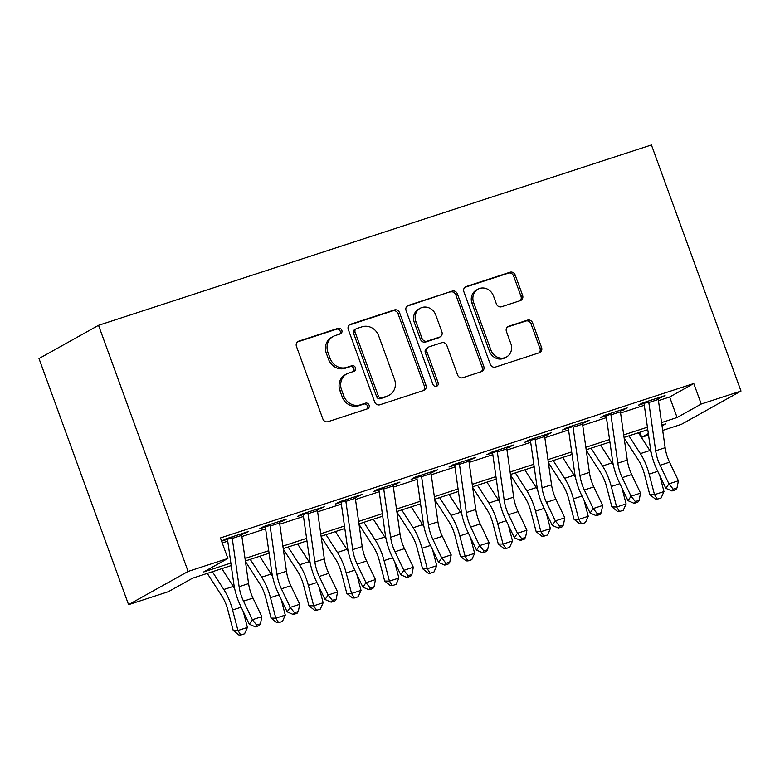 <?xml version="1.0" encoding="UTF-8"?>
<svg xmlns="http://www.w3.org/2000/svg" width="780" height="780" viewBox="0 0 780 780"><rect width="100%" height="100%" fill="white"/><g stroke="black" fill="none" stroke-linecap="round" stroke-linejoin="round"><path stroke-width="1.17" d="M341.815 330.252A3.003 2.73 60.8 0 0 338.189 328.282L298.691 341.172A4.3 3.9 60.8 0 0 296.449 346.408L322.822 418.88A4.3 3.9 60.8 0 0 328 421.697L367.497 408.808A3.003 2.73 60.8 0 0 369.077 405.142A3.003 2.73 60.8 0 0 365.45 403.172L360.34 404.84A13.747 12.47 60.8 0 1 343.756 395.84L341.552 389.795A13.747 12.47 60.8 0 1 346.749 373.912A13.747 12.47 60.8 0 1 348.757 373.035L353.866 371.368A3.003 2.73 60.8 0 0 355.446 367.702A3.003 2.73 60.8 0 0 351.819 365.732L346.71 367.399A13.747 12.47 60.8 0 1 330.125 358.39L327.922 352.355A13.747 12.47 60.8 0 1 333.119 336.473A13.747 12.47 60.8 0 1 335.127 335.595L340.246 333.928A3.003 2.73 60.8 0 0 341.815 330.252M339.739 334.084A3.003 2.73 60.8 0 0 336.58 329.189L297.336 341.991M367 408.973A3.003 2.73 60.8 0 0 363.841 404.069L358.732 405.736L360.34 404.84M353.369 371.534A3.003 2.73 60.8 0 0 350.21 366.629L345.101 368.296L346.71 367.399M520.348 300.622A4.3 3.9 60.8 0 0 522.6 295.376L515.2 275.048A4.3 3.9 60.8 0 0 510.013 272.23L466.148 286.543A4.3 3.9 60.8 0 0 463.895 291.779L490.279 364.25A4.3 3.9 60.8 0 0 495.456 367.068L539.321 352.755A4.3 3.9 60.8 0 0 541.573 347.519L532.633 322.959A4.3 3.9 60.8 0 0 527.456 320.151L508.677 326.274A4.3 3.9 60.8 0 0 506.425 331.51L510.861 343.688A11.495 10.423 60.8 0 1 506.522 356.967A11.495 10.423 60.8 0 1 490.971 350.171L473.606 302.465A11.495 10.423 60.8 0 1 477.955 289.185A11.495 10.423 60.8 0 1 493.496 295.981L496.392 303.927A4.3 3.9 60.8 0 0 501.569 306.745L520.348 300.622M658.447 400.647L669.64 397L693.771 383.526L701.24 404.03L741 391.063L651.427 144.953L98.534 325.319L39 358.556L128.573 604.666L168.344 591.698L192.475 578.224L231.211 565.588M693.771 383.526L220.409 537.947L227.877 558.46L188.117 571.428L98.534 325.319M399.594 312.76A4.3 3.9 60.8 0 0 394.407 309.943L350.552 324.256A4.3 3.9 60.8 0 0 348.299 329.491L374.673 401.963A4.3 3.9 60.8 0 0 379.86 404.781L423.715 390.468A4.3 3.9 60.8 0 0 425.968 385.232L399.594 312.76L397.985 313.657A4.3 3.9 60.8 0 0 392.798 310.84L349.186 325.075M408.349 305.399L452.215 291.086A4.3 3.9 60.8 0 1 457.392 293.904L483.776 366.376A4.3 3.9 60.8 0 1 481.523 371.611L462.745 377.735A4.3 3.9 60.8 0 1 457.567 374.927L446.872 345.53A4.3 3.9 60.8 0 0 441.685 342.722L429.234 346.778A4.3 3.9 60.8 0 0 426.982 352.024L438.116 382.619A3.003 2.73 60.8 0 1 436.985 386.09A3.003 2.73 60.8 0 1 432.919 384.316L406.097 310.635A4.3 3.9 60.8 0 1 408.349 305.399L407.16 306.062M241.615 534.67L248.508 531.492L225.781 538.902L221.764 541.144L232.147 537.761M279.484 522.317L286.377 519.139L263.65 526.549L259.633 528.791L270.017 525.408M317.353 509.964L324.246 506.785L301.519 514.196L297.502 516.438L307.885 513.055M355.222 497.611L362.115 494.432L339.388 501.842L335.371 504.085L345.755 500.701M393.091 485.257L399.984 482.079L377.257 489.489L373.24 491.731L383.623 488.348M430.96 472.904L437.853 469.716L415.126 477.136L411.109 479.378L421.493 475.995M468.829 460.551L475.722 457.363L452.995 464.782L448.978 467.025L459.361 463.632M506.698 448.198L513.591 445.01L490.864 452.429L486.847 454.672L497.231 451.279M544.567 435.844L551.46 432.656L528.733 440.076L524.716 442.319L535.1 438.925M582.436 423.491L589.329 420.303L566.602 427.723L562.585 429.965L572.968 426.572M620.305 411.138L627.198 407.95L604.471 415.36L600.454 417.612L610.837 414.219M222.232 542.958L227.74 541.154M241.888 536.542L265.61 528.801M279.757 524.189L303.478 516.448M317.626 511.836L341.348 504.094M355.495 499.483L379.216 491.741M393.364 487.13L417.085 479.388M431.233 474.776L454.954 467.035M469.102 462.423L492.823 454.681M506.971 450.07L530.692 442.328M544.84 437.716L568.562 429.975M582.709 425.363L606.431 417.622M620.578 413.01L644.3 405.269M658.174 398.775L665.067 395.596L642.35 403.006L638.323 405.259L648.707 401.866M741 391.063L681.466 424.31L662.688 430.433M648.531 435.045L641.706 437.278L648.326 433.582M639.883 432.266L641.706 437.278M661.567 422.575L677.099 417.514L701.24 404.03M227.877 558.46L203.736 571.935L230.861 563.082M245.008 558.47L268.729 550.729M282.877 546.117L306.599 538.375M320.746 533.764L344.468 526.022M358.615 521.41L382.337 513.669M396.484 509.057L420.206 501.316M434.353 496.704L458.075 488.962M472.222 484.351L495.944 476.609M510.091 471.998L533.812 464.256M547.96 459.644L571.682 451.903M585.829 447.291L609.55 439.549M623.698 434.928L647.419 427.196M188.117 571.428L128.573 604.666M662.044 425.919L665.837 423.803L661.928 425.081M647.77 429.692L624.058 437.434M609.901 442.046L586.19 449.787M572.033 454.399L548.321 462.14M534.163 466.752L510.451 474.494M496.294 479.105L472.582 486.847M458.425 491.459L434.714 499.2M420.556 503.812L396.844 511.553M382.688 516.175L358.976 523.907M344.819 528.528L321.106 536.26M306.95 540.881L283.238 548.613M269.081 553.234L245.368 560.966M669.64 397L677.099 417.514M244.481 533.734L244.179 532.896M282.35 521.381L282.048 520.543M320.219 509.028L319.917 508.19M358.088 496.675L357.786 495.836M395.957 484.322L395.655 483.483M433.826 471.968L433.524 471.13M471.695 459.615L471.393 458.776M509.564 447.262L509.262 446.423M547.433 434.909L547.131 434.07M585.302 422.555L585 421.717M623.171 410.202L622.869 409.363M661.04 397.849L660.738 397.01M333.119 336.473L331.51 337.369A13.747 12.47 60.8 0 0 326.313 353.252L327.922 352.355M345.101 368.296A13.747 12.47 60.8 0 1 328.517 359.297L326.313 353.252M346.749 373.912L345.14 374.81A13.747 12.47 60.8 0 0 339.944 390.702L341.552 389.795M358.732 405.736A13.747 12.47 60.8 0 1 342.147 396.737L339.944 390.702M423.472 390.556A4.3 3.9 60.8 0 0 424.359 386.129L397.985 313.657M356.694 328.555A3.003 2.73 60.8 0 0 355.115 332.221L378.271 395.84A3.003 2.73 60.8 0 0 381.898 397.81L387.29 396.055A13.747 12.47 60.8 0 0 389.298 395.168A13.747 12.47 60.8 0 0 394.495 379.285L378.661 335.8A13.747 12.47 60.8 0 0 362.076 326.8L356.694 328.555M356.245 328.75L354.637 329.648A3.003 2.73 60.8 0 0 353.506 333.119L355.115 332.221M389.298 395.168L387.689 396.065A13.747 12.47 60.8 0 1 385.681 396.952L380.289 398.707A3.003 2.73 60.8 0 1 376.662 396.737L353.506 333.119M406.994 306.218L452.215 291.086M481.27 371.699A4.3 3.9 60.8 0 0 482.167 367.273L455.783 294.801A4.3 3.9 60.8 0 0 450.606 291.993M428.61 347.061L426.991 347.958A4.3 3.9 60.8 0 0 425.373 352.921L436.507 383.516L438.116 382.619M436.098 386.392A3.003 2.73 60.8 0 0 436.507 383.516M435.767 315.032A11.495 10.423 60.8 0 0 420.225 308.246A11.495 10.423 60.8 0 0 415.886 321.526L422 338.335A4.3 3.9 60.8 0 0 427.186 341.143L439.637 337.087A4.3 3.9 60.8 0 0 441.889 331.841L435.767 315.032M420.225 308.246L418.616 309.143A11.495 10.423 60.8 0 0 414.277 322.423L415.886 321.526M440.261 336.804L438.652 337.711A4.3 3.9 60.8 0 1 438.029 337.984L425.578 342.04A4.3 3.9 60.8 0 1 420.391 339.232L414.277 322.423M477.955 289.185L476.336 290.082A11.495 10.423 60.8 0 0 471.998 303.361L473.606 302.465M506.522 356.967L504.913 357.864A11.495 10.423 60.8 0 1 489.362 351.078L471.998 303.361M539.077 352.843A4.3 3.9 60.8 0 0 539.965 348.416L531.024 323.856A4.3 3.9 60.8 0 0 525.847 321.048L507.322 327.083M520.094 300.7A4.3 3.9 60.8 0 0 520.991 296.283L513.591 275.944A4.3 3.9 60.8 0 0 508.404 273.136L464.792 287.362M207.285 573.388L221.988 596.251A21.889 9.068 71.9 0 1 227.828 609.931L233.201 630.454L237.949 630.542L232.586 610.018A32.828 13.611 -108.1 0 0 223.821 589.505L212.384 571.73M240.796 635.047L237.949 630.542L247.416 627.451L244.579 633.808L240.796 635.047L238.894 635.017L233.201 630.454M247.416 627.451L243.272 611.598M234.673 588.676A32.828 13.611 -108.1 0 0 233.288 586.423L221.851 568.639M241.459 533.783A15.317 6.347 71.9 0 1 241.722 535.343L248.586 583.606A21.889 9.068 -108.1 0 0 252.983 598.084L261.846 616.658L252.379 619.739L256.649 625.092L255.411 626.886L259.204 625.648L260.442 623.864L256.649 625.092M231.992 536.874A15.317 6.347 71.9 0 1 232.255 538.424L239.119 586.697A21.889 9.068 -108.1 0 0 243.516 601.166L252.379 619.739L249.288 624.215L240.425 605.641A32.828 13.611 71.9 0 1 233.825 583.928L227.477 539.282M249.288 624.215L255.411 626.886M260.442 623.864L261.846 616.658M245.437 561.473L259.857 583.898A21.889 9.068 71.9 0 1 265.697 597.577L271.069 618.101L275.818 618.189L270.455 597.665A32.828 13.611 -108.1 0 0 261.69 577.151L250.253 559.377M278.665 622.693L275.818 618.189L285.285 615.098L282.448 621.455L278.665 622.693L276.764 622.654L271.069 618.101M285.285 615.098L281.141 599.245M272.542 576.322A32.828 13.611 -108.1 0 0 271.157 574.06L259.721 556.286M283.306 549.12L297.726 571.545A21.889 9.068 71.9 0 1 303.566 585.224L308.939 605.748L313.687 605.836L308.324 585.312A32.828 13.611 -108.1 0 0 299.559 564.798L288.122 547.024M316.534 610.34L313.687 605.836L323.154 602.745L320.317 609.102L316.534 610.34L314.632 610.301L308.939 605.748M323.154 602.745L319.01 586.892M310.411 563.969A32.828 13.611 -108.1 0 0 309.026 561.707L297.59 543.933M321.175 536.767L335.595 559.192A21.889 9.068 71.9 0 1 341.435 572.871L346.808 593.395L351.556 593.483L346.193 572.959A32.828 13.611 -108.1 0 0 337.428 552.445L325.991 534.67M354.403 597.987L351.556 593.483L361.023 590.392L358.186 596.749L354.403 597.987L352.502 597.948L346.808 593.395M361.023 590.392L356.879 574.538M348.28 551.616A32.828 13.611 -108.1 0 0 346.895 549.354L335.459 531.58M359.044 524.413L373.464 546.838A21.889 9.068 71.9 0 1 379.304 560.518L384.677 581.042L389.425 581.129L384.062 560.606A32.828 13.611 -108.1 0 0 375.297 540.091L363.86 522.308M392.272 585.634L389.425 581.129L398.892 578.038L396.055 584.395L392.272 585.634L390.37 585.595L384.677 581.042M398.892 578.038L394.748 562.185M386.149 539.263A32.828 13.611 -108.1 0 0 384.764 537.001L373.327 519.226M279.328 521.43A15.317 6.347 71.9 0 1 279.591 522.99L286.455 571.252A21.889 9.068 -108.1 0 0 290.852 585.731L299.715 604.305L290.248 607.386L294.518 612.739L293.28 614.533L297.073 613.294L298.311 611.51L294.518 612.739M269.86 524.521A15.317 6.347 71.9 0 1 270.124 526.071L276.988 574.343A21.889 9.068 -108.1 0 0 281.385 588.812L290.248 607.386L287.157 611.861L278.294 593.288A32.828 13.611 71.9 0 1 271.694 571.574L265.346 526.929M287.157 611.861L293.28 614.533M298.311 611.51L299.715 604.305M317.197 509.077A15.317 6.347 71.9 0 1 317.46 510.637L324.324 558.899A21.889 9.068 -108.1 0 0 328.721 573.368L337.584 591.942L328.117 595.033L332.387 600.385L331.149 602.179L334.942 600.941L336.18 599.157L332.387 600.385M307.729 512.167A15.317 6.347 71.9 0 1 307.993 513.718L314.857 561.99A21.889 9.068 -108.1 0 0 319.254 576.459L328.117 595.033L325.026 599.508L316.163 580.934A32.828 13.611 71.9 0 1 309.562 559.221L303.215 514.576M325.026 599.508L331.149 602.179M336.18 599.157L337.584 591.942M355.066 496.723A15.317 6.347 71.9 0 1 355.329 498.274L362.193 546.546A21.889 9.068 -108.1 0 0 366.59 561.015L375.453 579.589L365.986 582.679L370.256 588.032L369.028 589.826L372.811 588.588L374.049 586.804L370.256 588.032M345.598 499.814A15.317 6.347 71.9 0 1 345.862 501.365L352.726 549.637A21.889 9.068 -108.1 0 0 357.123 564.106L365.986 582.679L362.895 587.145L354.032 568.581A32.828 13.611 71.9 0 1 347.431 546.868L341.084 502.223M362.895 587.145L369.028 589.826M374.049 586.804L375.453 579.589M392.935 484.37A15.317 6.347 71.9 0 1 393.198 485.921L400.062 534.193A21.889 9.068 -108.1 0 0 404.459 548.662L413.322 567.236L403.855 570.326L408.125 575.679L406.897 577.473L410.68 576.235L411.918 574.45L408.125 575.679M383.468 487.461A15.317 6.347 71.9 0 1 383.731 489.011L390.595 537.283A21.889 9.068 -108.1 0 0 394.992 551.752L403.855 570.326L400.764 574.792L391.901 556.218A32.828 13.611 71.9 0 1 385.3 534.514L378.953 489.869M400.764 574.792L406.897 577.473M411.918 574.45L413.322 567.236M396.913 512.06L411.333 534.485A21.889 9.068 71.9 0 1 417.173 548.164L422.546 568.688L427.294 568.776L421.931 548.252A32.828 13.611 -108.1 0 0 413.166 527.738L401.729 509.954M430.141 573.28L427.294 568.776L436.761 565.685L433.924 572.042L430.141 573.28L428.24 573.242L422.546 568.688M436.761 565.685L432.617 549.832M424.018 526.909A32.828 13.611 -108.1 0 0 422.633 524.648L411.197 506.873M430.804 472.017A15.317 6.347 71.9 0 1 431.067 473.567L437.931 521.84A21.889 9.068 -108.1 0 0 442.328 536.308L451.191 554.882L441.724 557.973L445.994 563.326L444.766 565.12L448.549 563.882L449.787 562.087L445.994 563.326M421.337 475.108A15.317 6.347 71.9 0 1 421.6 476.658L428.464 524.93A21.889 9.068 -108.1 0 0 432.861 539.399L441.724 557.973L438.633 562.438L429.77 543.865A32.828 13.611 71.9 0 1 423.169 522.161L416.822 477.516M438.633 562.438L444.766 565.12M449.787 562.087L451.191 554.882M434.782 499.707L449.202 522.132A21.889 9.068 71.9 0 1 455.042 535.811L460.415 556.335L465.163 556.423L459.8 535.899A32.828 13.611 -108.1 0 0 451.035 515.385L439.598 497.601M468.01 560.927L465.163 556.423L474.63 553.332L471.793 559.689L468.01 560.927L466.108 560.888L460.415 556.335M474.63 553.332L470.486 537.478M461.887 514.556A32.828 13.611 -108.1 0 0 460.502 512.294L449.065 494.52M468.673 459.664A15.317 6.347 71.9 0 1 468.936 461.214L475.8 509.486A21.889 9.068 -108.1 0 0 480.197 523.955L489.06 542.529L479.593 545.62L483.863 550.972L482.635 552.757L486.418 551.528L487.656 549.734L483.863 550.972M459.206 462.755A15.317 6.347 71.9 0 1 459.469 464.305L466.333 512.567A21.889 9.068 -108.1 0 0 470.73 527.046L479.593 545.62L476.502 550.085L467.639 531.511A32.828 13.611 71.9 0 1 461.038 509.808L454.691 465.163M476.502 550.085L482.635 552.757M487.656 549.734L489.06 542.529M472.651 487.354L487.071 509.779A21.889 9.068 71.9 0 1 492.911 523.448L498.284 543.982L503.032 544.069L497.669 523.546A32.828 13.611 -108.1 0 0 488.904 503.032L477.467 485.248M505.879 548.574L503.032 544.069L512.499 540.979L509.662 547.336L505.879 548.574L503.977 548.535L498.284 543.982M512.499 540.979L508.355 525.125M499.756 502.203A32.828 13.611 -108.1 0 0 498.371 499.941L486.935 482.167M506.542 447.31A15.317 6.347 71.9 0 1 506.805 448.861L513.669 497.133A21.889 9.068 -108.1 0 0 518.066 511.602L526.939 530.176L517.471 533.267L521.732 538.619L520.504 540.404L524.287 539.175L525.525 537.381L521.732 538.619M497.075 450.401A15.317 6.347 71.9 0 1 497.338 451.952L504.202 500.214A21.889 9.068 -108.1 0 0 508.599 514.693L517.471 533.267L514.371 537.732L505.508 519.158A32.828 13.611 71.9 0 1 498.907 497.445L492.56 452.81M514.371 537.732L520.504 540.404M525.525 537.381L526.939 530.176M510.52 475L524.94 497.425A21.889 9.068 71.9 0 1 530.78 511.095L536.152 531.629L540.901 531.716L535.538 511.183A32.828 13.611 -108.1 0 0 526.773 490.678L515.336 472.894M543.748 536.221L540.901 531.716L550.368 528.625L547.531 534.983L543.748 536.221L541.846 536.182L536.152 531.629M550.368 528.625L546.224 512.772M537.625 489.85A32.828 13.611 -108.1 0 0 536.24 487.588L524.803 469.813M544.411 434.957A15.317 6.347 71.9 0 1 544.674 436.507L551.538 484.78A21.889 9.068 -108.1 0 0 555.935 499.249L564.808 517.822L555.341 520.913L559.601 526.266L558.373 528.05L562.156 526.822L563.394 525.028L559.601 526.266M534.943 438.048A15.317 6.347 71.9 0 1 535.207 439.598L542.071 487.861A21.889 9.068 -108.1 0 0 546.468 502.339L555.341 520.913L552.24 525.379L543.377 506.805A32.828 13.611 71.9 0 1 536.776 485.092L530.429 440.456M552.24 525.379L558.373 528.05M563.394 525.028L564.808 517.822M548.389 462.647L562.809 485.072A21.889 9.068 71.9 0 1 568.649 498.742L574.021 519.275L578.77 519.363L573.407 498.829A32.828 13.611 -108.1 0 0 564.642 478.325L553.205 460.541M581.617 523.867L578.77 519.363L588.237 516.272L585.4 522.629L581.617 523.867L579.716 523.828L574.021 519.275M588.237 516.272L584.093 500.419M575.494 477.497A32.828 13.611 -108.1 0 0 574.109 475.235L562.673 457.45M586.258 450.294L600.678 472.719A21.889 9.068 71.9 0 1 606.518 486.389L611.89 506.912L616.639 507.01L611.276 486.476A32.828 13.611 -108.1 0 0 602.511 465.972L591.074 448.188M619.486 511.514L616.639 507.01L626.106 503.919L623.269 510.276L619.486 511.514L617.584 511.475L611.89 506.912M626.106 503.919L621.962 488.056M613.363 465.143A32.828 13.611 -108.1 0 0 611.978 462.881L600.542 445.097M582.28 422.604A15.317 6.347 71.9 0 1 582.543 424.154L589.407 472.427A21.889 9.068 -108.1 0 0 593.804 486.895L602.677 505.469L593.209 508.56L597.47 513.913L596.242 515.697L600.025 514.468L601.263 512.675L597.47 513.913M572.812 425.695A15.317 6.347 71.9 0 1 573.076 427.245L579.94 475.507A21.889 9.068 -108.1 0 0 584.337 489.986L593.209 508.56L590.109 513.025L581.246 494.452A32.828 13.611 71.9 0 1 574.645 472.738L568.298 428.103M590.109 513.025L596.242 515.697M601.263 512.675L602.677 505.469M620.149 410.251A15.317 6.347 71.9 0 1 620.412 411.801L627.276 460.073A21.889 9.068 -108.1 0 0 631.673 474.542L640.546 493.116L631.078 496.207L635.339 501.559L634.111 503.344L637.894 502.115L639.132 500.321L635.339 501.559M610.682 413.341A15.317 6.347 71.9 0 1 610.945 414.892L617.809 463.154A21.889 9.068 -108.1 0 0 622.206 477.633L631.078 496.207L627.978 500.672L619.115 482.098A32.828 13.611 71.9 0 1 612.514 460.385L606.167 415.75M627.978 500.672L634.111 503.344M639.132 500.321L640.546 493.116M624.127 437.941L638.547 460.366A21.889 9.068 71.9 0 1 644.387 474.035L649.759 494.559L654.508 494.656L649.145 474.123A32.828 13.611 -108.1 0 0 640.38 453.619L628.943 435.835M657.355 499.161L654.508 494.656L663.975 491.566L661.138 497.923L657.355 499.161L655.453 499.122L649.759 494.559M663.975 491.566L659.831 475.702M651.232 452.79A32.828 13.611 -108.1 0 0 649.847 450.528L638.41 432.744M658.018 397.898A15.317 6.347 71.9 0 1 658.281 399.448L665.145 447.71A21.889 9.068 -108.1 0 0 669.542 462.189L678.415 480.763L668.947 483.853L673.208 489.206L671.98 490.99L675.763 489.762L677.001 487.968L673.208 489.206M648.55 400.988A15.317 6.347 71.9 0 1 648.814 402.538L655.678 450.801A21.889 9.068 -108.1 0 0 660.075 465.28L668.947 483.853L665.847 488.319L656.984 469.745A32.828 13.611 71.9 0 1 650.383 448.032L644.036 403.397M665.847 488.319L671.98 490.99M677.001 487.968L678.415 480.763M336.58 329.189L338.189 328.282M363.841 404.069L365.45 403.172M350.21 366.629L351.819 365.732M328.517 359.297L330.125 358.39M342.147 396.737L343.756 395.84M297.502 341.835L298.691 341.172M424.359 386.129L425.968 385.232M349.352 324.919L350.552 324.256M392.798 310.84L394.407 309.943M376.662 396.737L378.271 395.84M380.289 398.707L381.898 397.81M385.681 396.952L387.29 396.055M455.783 294.801L457.392 293.904M482.167 367.273L483.776 366.376M425.373 352.921L426.982 352.024M420.391 339.232L422 338.335M425.578 342.04L427.186 341.143M438.029 337.984L439.637 337.087M489.362 351.078L490.971 350.171M507.488 326.937L508.677 326.274M525.847 321.048L527.456 320.151M531.024 323.856L532.633 322.959M539.965 348.416L541.573 347.519M464.958 287.206L466.148 286.543M508.404 273.136L510.013 272.23M513.591 275.944L515.2 275.048M520.991 296.283L522.6 295.376M232.586 610.018L241.176 607.21M223.821 589.505L233.288 586.423M248.586 583.606L239.119 586.697M252.983 598.084L243.516 601.166M241.722 535.343L232.255 538.424M270.455 597.665L279.045 594.857M261.69 577.151L271.157 574.06M308.324 585.312L316.914 582.504M299.559 564.798L309.026 561.707M346.193 572.959L354.783 570.151M337.428 552.445L346.895 549.354M384.062 560.606L392.652 557.798M375.297 540.091L384.764 537.001M286.455 571.252L276.988 574.343M290.852 585.731L281.385 588.812M279.591 522.99L270.124 526.071M324.324 558.899L314.857 561.99M328.721 573.368L319.254 576.459M317.46 510.637L307.993 513.718M362.193 546.546L352.726 549.637M366.59 561.015L357.123 564.106M355.329 498.274L345.862 501.365M400.062 534.193L390.595 537.283M404.459 548.662L394.992 551.752M393.198 485.921L383.731 489.011M421.931 548.252L430.521 545.444M413.166 527.738L422.633 524.648M437.931 521.84L428.464 524.93M442.328 536.308L432.861 539.399M431.067 473.567L421.6 476.658M459.8 535.899L468.39 533.091M451.035 515.385L460.502 512.294M475.8 509.486L466.333 512.567M480.197 523.955L470.73 527.046M468.936 461.214L459.469 464.305M497.669 523.546L506.259 520.738M488.904 503.032L498.371 499.941M513.669 497.133L504.202 500.214M518.066 511.602L508.599 514.693M506.805 448.861L497.338 451.952M535.538 511.183L544.128 508.384M526.773 490.678L536.24 487.588M551.538 484.78L542.071 487.861M555.935 499.249L546.468 502.339M544.674 436.507L535.207 439.598M573.407 498.829L581.997 496.031M564.642 478.325L574.109 475.235M611.276 486.476L619.866 483.678M602.511 465.972L611.978 462.881M589.407 472.427L579.94 475.507M593.804 486.895L584.337 489.986M582.543 424.154L573.076 427.245M627.276 460.073L617.809 463.154M631.673 474.542L622.206 477.633M620.412 411.801L610.945 414.892M649.145 474.123L657.735 471.325M640.38 453.619L649.847 450.528M665.145 447.71L655.678 450.801M669.542 462.189L660.075 465.28M658.281 399.448L648.814 402.538"/></g></svg>
